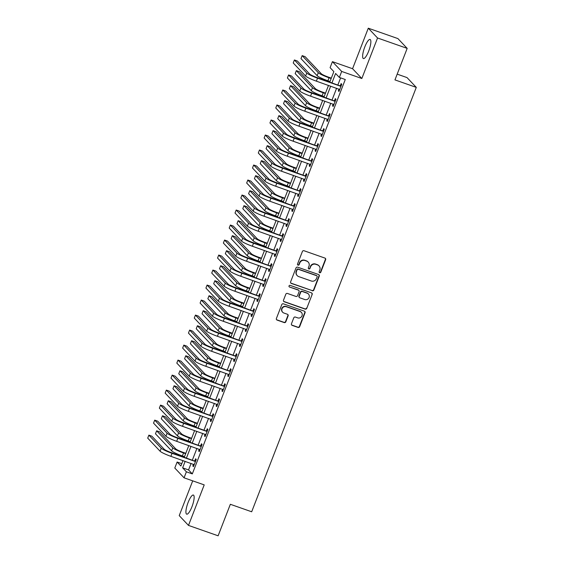 <?xml version="1.0" encoding="UTF-8"?>
<svg xmlns="http://www.w3.org/2000/svg" width="564" height="564" viewBox="0 0 564 564"><rect width="100%" height="100%" fill="white"/><g stroke="black" fill="none" stroke-linecap="round" stroke-linejoin="round"><path stroke-width="0.85" d="M319.661 272.729A0.888 0.853 136.6 0 0 320.796 272.193L325.647 259.673A1.276 1.22 136.6 0 0 324.942 258.086L304.003 250.733A1.276 1.22 136.6 0 0 302.382 251.509L297.524 264.03A0.888 0.853 136.6 0 0 298.018 265.136A0.888 0.853 136.6 0 0 299.153 264.601L299.787 262.979A4.075 3.913 136.6 0 1 304.969 260.512L306.717 261.125A4.075 3.913 136.6 0 1 308.973 266.201L308.346 267.822A0.888 0.853 136.6 0 0 308.839 268.936A0.888 0.853 136.6 0 0 309.974 268.393L310.602 266.772A4.075 3.913 136.6 0 1 315.791 264.312L317.532 264.925A4.075 3.913 136.6 0 1 319.795 270.001L319.168 271.615A0.888 0.853 136.6 0 0 319.661 272.729M319.224 272.37A0.888 0.853 136.6 0 0 320.542 271.926L325.4 259.405A1.276 1.22 136.6 0 0 325.273 258.263M297.58 264.777A0.888 0.853 136.6 0 0 298.906 264.333L299.533 262.711L299.787 262.979M308.402 268.577A0.888 0.853 136.6 0 0 309.721 268.133L310.602 266.772M191.986 506.669A10.124 2.545 -70.7 0 0 193.381 495.051A10.124 2.545 -70.7 0 0 188.08 502.538A10.124 2.545 -70.7 0 0 186.677 514.156A10.124 2.545 -70.7 0 0 191.986 506.669M368.701 51.063A10.124 2.545 -70.7 0 0 370.097 39.452A10.124 2.545 -70.7 0 0 364.795 46.939A10.124 2.545 -70.7 0 0 363.392 58.55A10.124 2.545 -70.7 0 0 368.701 51.063M291.461 323.785A1.276 1.22 136.6 0 0 292.173 325.372L298.046 327.43A1.276 1.22 136.6 0 0 299.667 326.662L305.061 312.759A1.276 1.22 136.6 0 0 304.356 311.173L283.41 303.827A1.276 1.22 136.6 0 0 281.788 304.595L276.395 318.498A1.276 1.22 136.6 0 0 277.107 320.084L284.2 322.573A1.276 1.22 136.6 0 0 285.821 321.804L288.126 315.854A1.276 1.22 136.6 0 0 287.421 314.268L283.903 313.034A3.405 3.271 136.6 0 1 282.374 308.099A3.405 3.271 136.6 0 1 286.35 306.731L300.133 311.568A3.405 3.271 136.6 0 1 301.662 316.496A3.405 3.271 136.6 0 1 297.693 317.87L295.395 317.067A1.276 1.22 136.6 0 0 293.773 317.835L291.461 323.785M191.083 463.418L188.559 469.925L192.31 473.894L186.388 471.814L184.061 477.821L174.798 468.028L177.124 462.029L180.882 465.998L182.983 460.576M407.18 48.384L377.549 37.985L368.285 28.2L397.916 38.592L407.18 48.384L394.955 79.898L416.288 87.385L251.678 511.774L230.345 504.286L218.12 535.8L188.489 525.408L204.21 484.885L184.061 477.821M368.285 28.2L352.57 68.716L361.834 78.509L377.549 37.985M361.834 78.509L341.685 71.438L339.359 77.437L335.601 73.475L331.992 82.781M192.31 473.894L345.281 79.517L339.359 77.437M312.259 290.784A1.276 1.22 136.6 0 0 313.88 290.016L319.273 276.106A1.276 1.22 136.6 0 0 318.568 274.52L297.63 267.174A1.276 1.22 136.6 0 0 296.008 267.942L290.615 281.852A1.276 1.22 136.6 0 0 291.32 283.438L312.012 290.516A1.276 1.22 136.6 0 0 313.626 289.748L319.027 275.845A1.276 1.22 136.6 0 0 318.9 274.703M312.167 294.429L306.774 308.339A1.276 1.22 136.6 0 1 305.152 309.107L284.214 301.761A1.276 1.22 136.6 0 1 283.509 300.175L285.814 294.225A1.276 1.22 136.6 0 1 287.436 293.456L295.924 296.431A1.276 1.22 136.6 0 0 297.545 295.663L299.075 291.715A1.276 1.22 136.6 0 0 298.37 290.129L289.529 287.027A0.888 0.853 136.6 0 1 289.128 285.736A0.888 0.853 136.6 0 1 290.171 285.377L311.462 292.843A1.276 1.22 136.6 0 1 312.167 294.429L306.774 308.339M192.712 480.852L179.225 515.616L188.489 525.408M340.621 77.881L337.914 84.861M336.602 88.252L332.097 99.87M330.779 103.254L326.274 114.873M324.956 118.264L320.451 129.882M319.139 133.273L314.634 144.885M313.316 148.276L308.811 159.894M307.5 163.285L302.988 174.903M301.677 178.287L297.172 189.906M295.853 193.297L291.348 204.915M290.037 208.306L285.532 219.918M284.214 223.309L279.709 234.927M278.39 238.318L273.885 249.937M272.574 253.321L268.069 264.939M266.751 268.33L262.246 279.948M260.935 283.339L256.423 294.951M255.111 298.342L250.606 309.96M249.288 313.351L244.783 324.97M243.472 328.354L238.967 339.972M237.648 343.363L233.143 354.982M231.825 358.373L227.32 369.984M226.009 373.375L221.504 384.993M220.186 388.384L215.681 400.003M214.362 403.387L209.857 415.005M208.546 418.396L204.041 430.015M202.723 433.406L198.218 445.017M196.906 448.408L192.394 460.027M339.006 89.098L338.344 90.804L338.971 91.467L341.763 84.269L341.135 83.606L340.381 85.566M333.19 104.1L332.52 105.813L333.148 106.476L335.947 99.271L335.319 98.608L334.558 100.568M327.367 119.11L326.704 120.823L327.332 121.479L330.123 114.28L329.496 113.618L328.734 115.578M321.543 134.112L320.881 135.825L321.508 136.488L324.3 129.283L323.673 128.627L322.918 130.58M315.727 149.122L315.064 150.835L315.685 151.497L318.484 144.292L317.856 143.63L317.095 145.59M309.904 164.131L309.241 165.837L309.869 166.5L312.66 159.302L312.033 158.639L311.272 160.599M304.081 179.133L303.418 180.847L304.045 181.509L306.837 174.304L306.217 173.642L305.455 175.601M298.264 194.143L297.602 195.856L298.222 196.519L301.021 189.314L300.393 188.651L299.632 190.611M292.441 209.145L291.778 210.858L292.406 211.521L295.198 204.316L294.57 203.66L293.816 205.613M286.625 224.155L285.955 225.868L286.582 226.531L289.374 219.326L288.754 218.663L287.993 220.623M280.801 239.164L280.139 240.877L280.766 241.533L283.558 234.335L282.931 233.672L282.169 235.632M274.978 254.167L274.315 255.88L274.943 256.542L277.735 249.337L277.107 248.675L276.353 250.635M269.162 269.176L268.492 270.889L269.12 271.552L271.918 264.347L271.291 263.684L270.53 265.644M263.339 284.178L262.676 285.892L263.303 286.554L266.095 279.349L265.468 278.694L264.706 280.646M257.515 299.188L256.853 300.901L257.48 301.564L260.272 294.359L259.651 293.696L258.89 295.656M251.699 314.197L251.036 315.911L251.657 316.566L254.456 309.368L253.828 308.705L253.067 310.665M245.876 329.2L245.213 330.913L245.841 331.576L248.632 324.37L248.005 323.708L247.251 325.668M240.06 344.209L239.39 345.922L240.017 346.585L242.809 339.38L242.189 338.717L241.427 340.677M234.236 359.219L233.574 360.925L234.194 361.587L236.993 354.382L236.365 353.727L235.604 355.68M228.413 374.221L227.75 375.934L228.378 376.597L231.169 369.392L230.542 368.729L229.788 370.689M222.597 389.231L221.927 390.944L222.554 391.599L225.353 384.401L224.726 383.739L223.964 385.698M216.773 404.233L216.111 405.946L216.738 406.609L219.53 399.404L218.902 398.741L218.141 400.701M210.95 419.242L210.287 420.955L210.915 421.618L213.707 414.413L213.079 413.75L212.325 415.71M205.134 434.252L204.471 435.958L205.092 436.621L207.89 429.416L207.263 428.76L206.502 430.713M199.311 449.254L198.648 450.967L199.275 451.63L202.067 444.425L201.44 443.762L200.678 445.722M193.487 464.264L192.825 465.977L193.452 466.632L196.244 459.434L195.623 458.772L194.862 460.732M416.288 87.385L407.025 77.592L397.183 74.145M181.784 463.664L177.124 462.029M329.813 82.02L333.846 71.621L330.095 67.652L332.422 61.652L341.685 71.438M352.57 68.716L332.422 61.652M185.154 461.338L182.63 467.845L186.388 471.814M330.673 86.172L326.168 97.791M324.857 101.175L320.345 112.793M319.034 116.184L314.529 127.802M313.21 131.193L308.705 142.805M307.394 146.196L302.889 157.814M301.571 161.205L297.066 172.824M295.748 176.215L291.243 187.826M289.931 191.217L285.426 202.836M284.108 206.227L279.603 217.838M278.285 221.229L273.78 232.847M272.468 236.238L267.963 247.857M266.645 251.248L262.14 262.859M260.829 266.25L256.317 277.869M255.006 281.26L250.501 292.871M249.182 296.262L244.677 307.881M243.366 311.272L238.861 322.89M237.543 326.281L233.038 337.892M231.719 341.283L227.214 352.902M225.903 356.293L221.398 367.911M220.08 371.295L215.575 382.914M214.264 386.305L209.752 397.923M208.44 401.314L203.935 412.926M202.617 416.317L198.112 427.935M196.801 431.326L192.296 442.944M190.977 446.328L186.472 457.947M184.294 457.185L188.806 445.567M190.117 442.176L194.622 430.565M195.941 427.174L200.446 415.555M201.757 412.164L206.262 400.546M207.58 397.155L212.085 385.543M213.403 382.152L217.908 370.534M219.22 367.143L223.725 355.531M225.043 352.14L229.548 340.522M230.859 337.131L235.371 325.513M236.683 322.122L241.188 310.51M242.506 307.119L247.011 295.501M248.322 292.11L252.827 280.498M254.145 277.107L258.65 265.489M259.969 262.098L264.474 250.479M265.785 247.088L270.29 235.477M271.608 232.086L276.113 220.468M277.432 217.077L281.937 205.458M283.248 202.074L287.753 190.456M289.071 187.065L293.576 175.446M294.887 172.055L299.399 160.444M300.711 157.053L305.216 145.434M306.534 142.043L311.039 130.425M312.35 127.041L316.855 115.423M318.174 112.032L322.678 100.413M323.997 97.022L328.502 85.411M188.559 469.925L182.63 467.845M338.344 90.804L339.119 91.079M332.52 105.813L333.303 106.088M326.704 120.823L327.48 121.091M320.881 135.825L321.656 136.1M315.064 150.835L315.84 151.11M309.241 165.837L310.017 166.112M303.418 180.847L304.193 181.122M297.602 195.856L298.377 196.124M291.778 210.858L292.554 211.133M285.955 225.868L286.738 226.143M280.139 240.877L280.914 241.145M274.315 255.88L275.091 256.155M268.492 270.889L269.275 271.157M262.676 285.892L263.451 286.167M256.853 300.901L257.628 301.176M251.036 315.911L251.812 316.178M245.213 330.913L245.989 331.188M239.39 345.922L240.172 346.19M233.574 360.925L234.349 361.2M227.75 375.934L228.526 376.209M221.927 390.944L222.709 391.212M216.111 405.946L216.886 406.221M210.287 420.955L211.063 421.223M204.471 435.958L205.247 436.233M198.648 450.967L199.423 451.242M192.825 465.977L193.6 466.245M319.034 265.891L318.78 265.623A4.075 3.913 136.6 0 0 317.285 264.657L317.532 264.925M310.355 266.511A4.075 3.913 136.6 0 1 315.537 264.044L317.285 264.657M308.212 262.098L307.965 261.83A4.075 3.913 136.6 0 0 306.463 260.864L306.717 261.125M299.533 262.711A4.075 3.913 136.6 0 1 304.722 260.251L306.463 260.864M290.735 282.994A1.276 1.22 136.6 0 0 291.066 283.17L312.012 290.516M317.144 276.832A0.888 0.853 136.6 0 0 316.651 275.726L298.264 269.275A0.888 0.853 136.6 0 0 297.136 269.811L296.467 271.524A4.075 3.913 136.6 0 0 298.73 276.6L311.293 281.006A4.075 3.913 136.6 0 0 316.482 278.538L317.144 276.832M316.975 275.937L316.728 275.669A0.888 0.853 136.6 0 0 316.397 275.458L316.651 275.726M297.235 275.627L296.981 275.366A4.075 3.913 136.6 0 1 296.22 271.256L296.883 269.55A0.888 0.853 136.6 0 1 298.018 269.007L316.397 275.458M283.629 301.317A1.276 1.22 136.6 0 0 283.96 301.5L304.898 308.846A1.276 1.22 136.6 0 0 306.52 308.071M298.842 290.432L298.589 290.164A1.276 1.22 136.6 0 0 298.123 289.861L289.529 287.027M304.736 299.526A3.405 3.271 136.6 0 0 308.438 294.027A3.405 3.271 136.6 0 0 307.183 293.224L302.325 291.517A1.276 1.22 136.6 0 0 300.711 292.286L299.174 296.234A1.276 1.22 136.6 0 0 299.879 297.82L304.736 299.526M308.438 294.027L308.184 293.766A3.405 3.271 136.6 0 0 306.936 292.956L307.183 293.224M299.413 297.517L299.167 297.256A1.276 1.22 136.6 0 1 298.927 295.973L300.457 292.025A1.276 1.22 136.6 0 1 302.078 291.25L306.936 292.956M311.913 294.168A1.276 1.22 136.6 0 0 311.793 293.026M301.387 312.371L301.134 312.111A3.405 3.271 136.6 0 0 299.886 311.3L300.133 311.568M282.656 312.223L282.402 311.955A3.405 3.271 136.6 0 1 286.096 306.463L299.886 311.3M276.522 319.64A1.276 1.22 136.6 0 0 276.853 319.823L283.953 322.312A1.276 1.22 136.6 0 0 285.574 321.543L287.88 315.586A1.276 1.22 136.6 0 0 287.753 314.451M291.588 324.927A1.276 1.22 136.6 0 0 291.919 325.104L297.792 327.169A1.276 1.22 136.6 0 0 299.413 326.394L304.807 312.491A1.276 1.22 136.6 0 0 304.687 311.349M331.322 78.128L328.431 77.113A6.486 0.804 -158.8 0 1 321.254 73.715L305.124 56.661L302.156 55.624L318.293 72.671A9.736 1.213 21.2 0 0 329.059 77.776L331.174 78.516M302.156 55.624L300.993 58.628L317.13 75.675A9.736 1.213 21.2 0 0 327.895 80.779L330.01 81.519M341.001 86.221L316.919 77.494A6.486 0.804 -158.8 0 1 309.742 74.088L297.355 61.011L294.394 59.967L306.774 73.052A9.736 1.213 21.2 0 0 317.539 78.156L340.6 86.243M294.394 59.967L293.231 62.971L305.61 76.055A9.736 1.213 21.2 0 0 316.376 81.153L339.732 89.507M339.972 85.58L341.276 85.516M325.506 93.138L322.615 92.122A6.486 0.804 -158.8 0 1 315.438 88.724L299.301 71.67L296.34 70.634L312.47 87.681A9.736 1.213 21.2 0 0 323.243 92.785L325.35 93.525M296.34 70.634L295.176 73.63L311.307 90.684A9.736 1.213 21.2 0 0 322.072 95.788L324.187 96.529M319.682 108.14L316.792 107.132A6.486 0.804 -158.8 0 1 309.615 103.727L293.477 86.68L290.516 85.636L306.654 102.69A9.736 1.213 21.2 0 0 317.419 107.787L319.527 108.535M290.516 85.636L289.353 88.64L305.491 105.687A9.736 1.213 21.2 0 0 316.256 110.791L318.364 111.531M313.859 123.149L310.976 122.134A6.486 0.804 -158.8 0 1 303.792 118.736L287.661 101.682L284.693 100.646L300.831 117.693A9.736 1.213 21.2 0 0 311.596 122.797L313.711 123.537M284.693 100.646L283.53 103.649L299.667 120.696A9.736 1.213 21.2 0 0 310.433 125.8L312.548 126.54M335.185 101.231L311.095 92.496A6.486 0.804 -158.8 0 1 303.918 89.098L291.539 76.013L288.578 74.977L300.957 88.062A9.736 1.213 21.2 0 0 311.723 93.159L334.783 101.252M288.578 74.977L287.407 77.98L299.787 91.058A9.736 1.213 21.2 0 0 310.56 96.162L333.909 104.516M334.156 100.589L335.46 100.526M329.362 116.24L305.272 107.505A6.486 0.804 -158.8 0 1 298.095 104.107L285.715 91.023L282.754 89.986L295.134 103.064A9.736 1.213 21.2 0 0 305.899 108.168L328.96 116.254M282.754 89.986L281.591 92.982L293.971 106.067A9.736 1.213 21.2 0 0 304.736 111.171L328.086 119.526M328.333 115.599L329.637 115.528M323.546 131.243L299.456 122.515A6.486 0.804 -158.8 0 1 292.279 119.11L279.899 106.032L276.931 104.989L289.311 118.073A9.736 1.213 21.2 0 0 300.083 123.178L323.137 131.264M276.931 104.989L275.768 107.992L288.148 121.07A9.736 1.213 21.2 0 0 298.913 126.174L322.27 134.528M322.509 130.601L323.814 130.538M308.043 138.159L305.152 137.144A6.486 0.804 -158.8 0 1 297.975 133.738L281.838 116.692L278.877 115.648L295.014 132.702A9.736 1.213 21.2 0 0 305.78 137.806L307.888 138.547M278.877 115.648L277.714 118.651L293.844 135.705A9.736 1.213 21.2 0 0 304.616 140.803L306.724 141.543M317.722 146.252L293.632 137.517A6.486 0.804 -158.8 0 1 286.456 134.119L274.076 121.034L271.115 119.998L283.495 133.076A9.736 1.213 21.2 0 0 294.26 138.18L317.32 146.273M271.115 119.998L269.944 122.994L282.331 136.079A9.736 1.213 21.2 0 0 293.097 141.183L316.446 149.538M316.693 145.611L317.997 145.54M302.219 153.161L299.329 152.146A6.486 0.804 -158.8 0 1 292.152 148.748L276.015 131.701L273.054 130.658L289.191 147.712A9.736 1.213 21.2 0 0 299.956 152.809L302.071 153.549M273.054 130.658L271.89 133.661L288.028 150.708A9.736 1.213 21.2 0 0 298.793 155.812L300.901 156.552M296.396 168.171L293.513 167.155A6.486 0.804 -158.8 0 1 286.336 163.757L270.198 146.703L267.23 145.667L283.368 162.714A9.736 1.213 21.2 0 0 294.133 167.818L296.248 168.558M267.23 145.667L266.067 148.663L282.204 165.717A9.736 1.213 21.2 0 0 292.97 170.821L295.085 171.562M290.58 183.173L287.689 182.165A6.486 0.804 -158.8 0 1 280.512 178.76L264.375 161.713L261.414 160.669L277.551 177.723A9.736 1.213 21.2 0 0 288.317 182.828L290.425 183.568M261.414 160.669L260.251 163.673L276.388 180.72A9.736 1.213 21.2 0 0 287.154 185.824L289.262 186.564M284.757 198.183L281.866 197.167A6.486 0.804 -158.8 0 1 274.689 193.769L258.559 176.715L255.591 175.679L271.728 192.726A9.736 1.213 21.2 0 0 282.493 197.83L284.608 198.57M255.591 175.679L254.427 178.682L270.565 195.729A9.736 1.213 21.2 0 0 281.33 200.833L283.445 201.574M278.933 213.192L276.05 212.177A6.486 0.804 -158.8 0 1 268.873 208.772L252.735 191.725L249.774 190.681L265.905 207.735A9.736 1.213 21.2 0 0 276.677 212.839L278.785 213.58M249.774 190.681L248.604 193.685L264.742 210.739A9.736 1.213 21.2 0 0 275.507 215.836L277.622 216.583M311.899 161.255L287.809 152.527A6.486 0.804 -158.8 0 1 280.632 149.122L268.252 136.044L265.291 135L277.671 148.085A9.736 1.213 21.2 0 0 288.437 153.189L311.497 161.276M265.291 135L264.128 138.004L276.508 151.089A9.736 1.213 21.2 0 0 287.273 156.186L310.623 164.547M310.87 160.613L312.174 160.55M306.083 176.264L281.993 167.536A6.486 0.804 -158.8 0 1 274.816 164.131L262.436 151.046L259.468 150.01L271.848 163.095A9.736 1.213 21.2 0 0 282.62 168.192L305.674 176.285M259.468 150.01L258.305 153.013L270.685 166.091A9.736 1.213 21.2 0 0 281.45 171.195L304.807 179.549M305.053 175.623L306.358 175.559M300.259 191.274L276.17 182.539A6.486 0.804 -158.8 0 1 268.993 179.14L256.613 166.056L253.652 165.019L266.032 178.097A9.736 1.213 21.2 0 0 276.797 183.201L299.858 191.288M253.652 165.019L252.489 168.016L264.868 181.1A9.736 1.213 21.2 0 0 275.634 186.205L298.983 194.559M299.23 190.632L300.534 190.561M294.436 206.276L270.353 197.548A6.486 0.804 -158.8 0 1 263.169 194.143L250.79 181.065L247.829 180.022L260.208 193.107A9.736 1.213 21.2 0 0 270.974 198.211L294.034 206.297M247.829 180.022L246.665 183.025L259.045 196.103A9.736 1.213 21.2 0 0 269.811 201.207L293.167 209.561M293.407 205.634L294.711 205.571M288.62 221.285L264.53 212.55A6.486 0.804 -158.8 0 1 257.353 209.152L244.973 196.068L242.005 195.031L254.392 208.109A9.736 1.213 21.2 0 0 265.158 213.213L288.211 221.307M242.005 195.031L240.842 198.027L253.222 211.112A9.736 1.213 21.2 0 0 263.994 216.216L287.344 224.571M287.591 220.644L288.895 220.58M273.117 228.194L270.226 227.186A6.486 0.804 -158.8 0 1 263.05 223.781L246.912 206.734L243.951 205.691L260.089 222.745A9.736 1.213 21.2 0 0 270.854 227.842L272.962 228.582M243.951 205.691L242.788 208.694L258.925 225.741A9.736 1.213 21.2 0 0 269.691 230.845L271.799 231.585M282.797 236.288L258.707 227.56A6.486 0.804 -158.8 0 1 251.53 224.155L239.15 211.077L236.189 210.034L248.569 223.118A9.736 1.213 21.2 0 0 259.334 228.223L282.395 236.309M236.189 210.034L235.026 213.037L247.406 226.122A9.736 1.213 21.2 0 0 258.171 231.219L281.521 239.58M281.767 235.646L283.072 235.583M267.294 243.204L264.41 242.189A6.486 0.804 -158.8 0 1 257.226 238.791L241.096 221.737L238.128 220.7L254.265 237.747A9.736 1.213 21.2 0 0 265.031 242.851L267.146 243.592M238.128 220.7L236.965 223.696L253.102 240.75A9.736 1.213 21.2 0 0 263.867 245.855L265.982 246.595M276.973 251.297L252.891 242.569A6.486 0.804 -158.8 0 1 245.714 239.164L233.327 226.079L230.366 225.043L242.746 238.128A9.736 1.213 21.2 0 0 253.511 243.225L276.572 251.318M230.366 225.043L229.203 228.046L241.582 241.124A9.736 1.213 21.2 0 0 252.348 246.228L275.704 254.583M275.944 250.656L277.248 250.592M261.477 258.206L258.587 257.198A6.486 0.804 -158.8 0 1 251.41 253.793L235.273 236.746L232.312 235.703L248.442 252.757A9.736 1.213 21.2 0 0 259.214 257.861L261.322 258.601M232.312 235.703L231.148 238.706L247.279 255.753A9.736 1.213 21.2 0 0 258.051 260.857L260.159 261.597M271.157 266.307L247.067 257.572A6.486 0.804 -158.8 0 1 239.89 254.174L227.511 241.089L224.55 240.052L236.929 253.13A9.736 1.213 21.2 0 0 247.695 258.234L270.755 266.321M224.55 240.052L223.379 243.049L235.766 256.134A9.736 1.213 21.2 0 0 246.531 261.238L269.881 269.592M270.128 265.665L271.432 265.595M255.654 273.216L252.764 272.2A6.486 0.804 -158.8 0 1 245.587 268.802L229.449 251.748L226.488 250.712L242.626 267.759A9.736 1.213 21.2 0 0 253.391 272.863L255.506 273.603M226.488 250.712L225.325 253.715L241.462 270.762A9.736 1.213 21.2 0 0 252.228 275.866L254.336 276.607M265.334 281.309L241.244 272.581A6.486 0.804 -158.8 0 1 234.067 269.176L221.687 256.098L218.726 255.055L231.106 268.14A9.736 1.213 21.2 0 0 241.871 273.244L264.932 281.33M218.726 255.055L217.563 258.058L229.943 271.143A9.736 1.213 21.2 0 0 240.708 276.24L264.058 284.594M264.304 280.668L265.609 280.604M249.831 288.225L246.947 287.21A6.486 0.804 -158.8 0 1 239.763 283.805L223.633 266.758L220.665 265.722L236.802 282.768A9.736 1.213 21.2 0 0 247.568 287.873L249.683 288.613M220.665 265.722L219.502 268.718L235.639 285.772A9.736 1.213 21.2 0 0 246.405 290.869L248.52 291.616M259.518 296.319L235.428 287.584A6.486 0.804 -158.8 0 1 228.251 284.185L215.871 271.101L212.903 270.064L225.283 283.142A9.736 1.213 21.2 0 0 236.055 288.246L259.109 296.34M212.903 270.064L211.74 273.068L224.119 286.145A9.736 1.213 21.2 0 0 234.885 291.25L258.241 299.604M258.488 295.677L259.785 295.614M244.015 303.228L241.124 302.219A6.486 0.804 -158.8 0 1 233.947 298.814L217.81 281.767L214.849 280.724L230.986 297.778A9.736 1.213 21.2 0 0 241.752 302.875L243.859 303.615M214.849 280.724L213.685 283.727L229.816 300.774A9.736 1.213 21.2 0 0 240.588 305.878L242.696 306.619M253.694 311.321L229.604 302.593A6.486 0.804 -158.8 0 1 222.427 299.188L210.048 286.11L207.087 285.067L219.466 298.152A9.736 1.213 21.2 0 0 230.232 303.256L253.292 311.342M207.087 285.067L205.923 288.07L218.303 301.155A9.736 1.213 21.2 0 0 229.069 306.252L252.418 314.613M252.665 310.679L253.969 310.616M238.191 318.237L235.301 317.222A6.486 0.804 -158.8 0 1 228.124 313.824L211.986 296.77L209.025 295.733L225.163 312.78A9.736 1.213 21.2 0 0 235.928 317.884L238.043 318.625M209.025 295.733L207.862 298.73L224 315.784A9.736 1.213 21.2 0 0 234.765 320.888L236.88 321.628M232.368 333.239L229.485 332.231A6.486 0.804 -158.8 0 1 222.308 328.826L206.17 311.779L203.209 310.736L219.34 327.79A9.736 1.213 21.2 0 0 230.105 332.894L232.22 333.634M203.209 310.736L202.039 313.739L218.176 330.793A9.736 1.213 21.2 0 0 228.942 335.89L231.057 336.63M226.552 348.249L223.661 347.234A6.486 0.804 -158.8 0 1 216.484 343.836L200.347 326.782L197.386 325.745L213.523 342.792A9.736 1.213 21.2 0 0 224.289 347.896L226.397 348.637M197.386 325.745L196.223 328.749L212.36 345.795A9.736 1.213 21.2 0 0 223.125 350.9L225.233 351.64M220.728 363.258L217.838 362.243A6.486 0.804 -158.8 0 1 210.661 358.838L194.531 341.791L191.563 340.755L207.7 357.802A9.736 1.213 21.2 0 0 218.465 362.906L220.58 363.646M191.563 340.755L190.399 343.751L206.537 360.805A9.736 1.213 21.2 0 0 217.302 365.902L219.417 366.649M214.912 378.261L212.022 377.253A6.486 0.804 -158.8 0 1 204.845 373.847L188.707 356.8L185.746 355.757L201.877 372.811A9.736 1.213 21.2 0 0 212.649 377.908L214.757 378.648M185.746 355.757L184.583 358.76L200.713 375.807A9.736 1.213 21.2 0 0 211.479 380.911L213.594 381.652M209.089 393.27L206.198 392.255A6.486 0.804 -158.8 0 1 199.022 388.857L182.884 371.803L179.923 370.767L196.061 387.813A9.736 1.213 21.2 0 0 206.826 392.918L208.934 393.658M179.923 370.767L178.76 373.763L194.897 390.817A9.736 1.213 21.2 0 0 205.663 395.921L207.771 396.661M203.266 408.28L200.382 407.264A6.486 0.804 -158.8 0 1 193.198 403.859L177.068 386.812L174.1 385.769L190.237 402.823A9.736 1.213 21.2 0 0 201.003 407.927L203.118 408.667M174.1 385.769L172.936 388.772L189.074 405.826A9.736 1.213 21.2 0 0 199.839 410.923L201.954 411.664M197.449 423.282L194.559 422.267A6.486 0.804 -158.8 0 1 187.382 418.869L171.244 401.815L168.283 400.778L184.421 417.825A9.736 1.213 21.2 0 0 195.186 422.929L197.294 423.67M168.283 400.778L167.12 403.782L183.251 420.829A9.736 1.213 21.2 0 0 194.023 425.933L196.131 426.673M191.626 438.291L188.736 437.276A6.486 0.804 -158.8 0 1 181.559 433.871L165.421 416.824L162.46 415.788L178.598 432.835A9.736 1.213 21.2 0 0 189.363 437.939L191.478 438.679M162.46 415.788L161.297 418.784L177.434 435.838A9.736 1.213 21.2 0 0 188.2 440.942L190.308 441.682M185.803 453.294L182.919 452.286A6.486 0.804 -158.8 0 1 175.742 448.881L159.605 431.834L156.637 430.79L172.774 447.844A9.736 1.213 21.2 0 0 183.54 452.941L185.655 453.682M156.637 430.79L155.474 433.794L171.611 450.84A9.736 1.213 21.2 0 0 182.376 455.945L184.491 456.685M247.871 326.33L223.788 317.602A6.486 0.804 -158.8 0 1 216.604 314.197L204.224 301.113L201.263 300.076L213.643 313.161A9.736 1.213 21.2 0 0 224.409 318.258L247.469 326.352M201.263 300.076L200.1 303.079L212.48 316.157A9.736 1.213 21.2 0 0 223.245 321.261L246.595 329.616M246.842 325.689L248.146 325.625M242.055 341.34L217.965 332.605A6.486 0.804 -158.8 0 1 210.788 329.207L198.408 316.122L195.44 315.086L207.82 328.163A9.736 1.213 21.2 0 0 218.592 333.268L241.646 341.354M195.44 315.086L194.277 318.082L206.657 331.167A9.736 1.213 21.2 0 0 217.429 336.271L240.779 344.625M241.025 340.698L242.33 340.628M236.231 356.342L212.142 347.614A6.486 0.804 -158.8 0 1 204.965 344.209L192.585 331.131L189.624 330.088L202.004 343.173A9.736 1.213 21.2 0 0 212.769 348.277L235.83 356.363M189.624 330.088L188.461 333.091L200.84 346.176A9.736 1.213 21.2 0 0 211.606 351.273L234.955 359.628M235.202 355.701L236.506 355.637M230.408 371.352L206.325 362.617A6.486 0.804 -158.8 0 1 199.148 359.219L186.762 346.134L183.801 345.097L196.18 358.175A9.736 1.213 21.2 0 0 206.946 363.279L230.006 371.373M183.801 345.097L182.637 348.101L195.017 361.179A9.736 1.213 21.2 0 0 205.782 366.283L229.139 374.637M229.379 370.71L230.683 370.647M224.592 386.354L200.502 377.626A6.486 0.804 -158.8 0 1 193.325 374.221L180.945 361.143L177.977 360.1L190.364 373.185A9.736 1.213 21.2 0 0 201.129 378.289L224.19 386.375M177.977 360.1L176.814 363.103L189.194 376.188A9.736 1.213 21.2 0 0 199.966 381.292L223.316 389.646M223.563 385.72L224.867 385.649M218.769 401.364L194.679 392.636A6.486 0.804 -158.8 0 1 187.502 389.231L175.122 376.146L172.161 375.109L184.541 388.194A9.736 1.213 21.2 0 0 195.306 393.291L218.367 401.385M172.161 375.109L170.998 378.113L183.378 391.19A9.736 1.213 21.2 0 0 194.143 396.295L217.492 404.649M217.739 400.722L219.043 400.659M212.952 416.373L188.862 407.638A6.486 0.804 -158.8 0 1 181.686 404.24L169.306 391.155L166.338 390.119L178.718 403.197A9.736 1.213 21.2 0 0 189.49 408.301L212.543 416.394M166.338 390.119L165.174 393.115L177.554 406.2A9.736 1.213 21.2 0 0 188.32 411.304L211.676 419.658M211.916 415.731L213.22 415.661M207.129 431.375L183.039 422.647A6.486 0.804 -158.8 0 1 175.862 419.242L163.482 406.165L160.521 405.121L172.901 418.206A9.736 1.213 21.2 0 0 183.667 423.31L206.727 431.397M160.521 405.121L159.351 408.124L171.738 421.209A9.736 1.213 21.2 0 0 182.503 426.306L205.853 434.661M206.1 430.734L207.404 430.67M201.306 446.385L177.216 437.65A6.486 0.804 -158.8 0 1 170.039 434.252L157.659 421.167L154.698 420.131L167.078 433.208A9.736 1.213 21.2 0 0 177.843 438.313L200.904 446.406M154.698 420.131L153.535 423.134L165.915 436.212A9.736 1.213 21.2 0 0 176.68 441.316L200.03 449.67M200.276 445.743L201.581 445.68M195.489 461.387L171.4 452.659A6.486 0.804 -158.8 0 1 164.223 449.254L151.843 436.176L148.875 435.133L161.255 448.218A9.736 1.213 21.2 0 0 172.027 453.322L195.081 461.408M148.875 435.133L147.712 438.136L160.091 451.221A9.736 1.213 21.2 0 0 170.857 456.325L194.213 464.68M194.46 460.753L195.764 460.682M329.059 77.776L327.895 80.779M318.293 72.671L317.13 75.675M317.539 78.156L316.376 81.153M306.774 73.052L305.61 76.055M323.243 92.785L322.072 95.788M312.47 87.681L311.307 90.684M317.419 107.787L316.256 110.791M306.654 102.69L305.491 105.687M311.596 122.797L310.433 125.8M300.831 117.693L299.667 120.696M311.723 93.159L310.56 96.162M300.957 88.062L299.787 91.058M305.899 108.168L304.736 111.171M295.134 103.064L293.971 106.067M300.083 123.178L298.913 126.174M289.311 118.073L288.148 121.07M305.78 137.806L304.616 140.803M295.014 132.702L293.844 135.705M294.26 138.18L293.097 141.183M283.495 133.076L282.331 136.079M299.956 152.809L298.793 155.812M289.191 147.712L288.028 150.708M294.133 167.818L292.97 170.821M283.368 162.714L282.204 165.717M288.317 182.828L287.154 185.824M277.551 177.723L276.388 180.72M282.493 197.83L281.33 200.833M271.728 192.726L270.565 195.729M276.677 212.839L275.507 215.836M265.905 207.735L264.742 210.739M288.437 153.189L287.273 156.186M277.671 148.085L276.508 151.089M282.62 168.192L281.45 171.195M271.848 163.095L270.685 166.091M276.797 183.201L275.634 186.205M266.032 178.097L264.868 181.1M270.974 198.211L269.811 201.207M260.208 193.107L259.045 196.103M265.158 213.213L263.994 216.216M254.392 208.109L253.222 211.112M270.854 227.842L269.691 230.845M260.089 222.745L258.925 225.741M259.334 228.223L258.171 231.219M248.569 223.118L247.406 226.122M265.031 242.851L263.867 245.855M254.265 237.747L253.102 240.75M253.511 243.225L252.348 246.228M242.746 238.128L241.582 241.124M259.214 257.861L258.051 260.857M248.442 252.757L247.279 255.753M247.695 258.234L246.531 261.238M236.929 253.13L235.766 256.134M253.391 272.863L252.228 275.866M242.626 267.759L241.462 270.762M241.871 273.244L240.708 276.24M231.106 268.14L229.943 271.143M247.568 287.873L246.405 290.869M236.802 282.768L235.639 285.772M236.055 288.246L234.885 291.25M225.283 283.142L224.119 286.145M241.752 302.875L240.588 305.878M230.986 297.778L229.816 300.774M230.232 303.256L229.069 306.252M219.466 298.152L218.303 301.155M235.928 317.884L234.765 320.888M225.163 312.78L224 315.784M230.105 332.894L228.942 335.89M219.34 327.79L218.176 330.793M224.289 347.896L223.125 350.9M213.523 342.792L212.36 345.795M218.465 362.906L217.302 365.902M207.7 357.802L206.537 360.805M212.649 377.908L211.479 380.911M201.877 372.811L200.713 375.807M206.826 392.918L205.663 395.921M196.061 387.813L194.897 390.817M201.003 407.927L199.839 410.923M190.237 402.823L189.074 405.826M195.186 422.929L194.023 425.933M184.421 417.825L183.251 420.829M189.363 437.939L188.2 440.942M178.598 432.835L177.434 435.838M183.54 452.941L182.376 455.945M172.774 447.844L171.611 450.84M224.409 318.258L223.245 321.261M213.643 313.161L212.48 316.157M218.592 333.268L217.429 336.271M207.82 328.163L206.657 331.167M212.769 348.277L211.606 351.273M202.004 343.173L200.84 346.176M206.946 363.279L205.782 366.283M196.18 358.175L195.017 361.179M201.129 378.289L199.966 381.292M190.364 373.185L189.194 376.188M195.306 393.291L194.143 396.295M184.541 388.194L183.378 391.19M189.49 408.301L188.32 411.304M178.718 403.197L177.554 406.2M183.667 423.31L182.503 426.306M172.901 418.206L171.738 421.209M177.843 438.313L176.68 441.316M167.078 433.208L165.915 436.212M172.027 453.322L170.857 456.325M161.255 448.218L160.091 451.221"/></g></svg>
